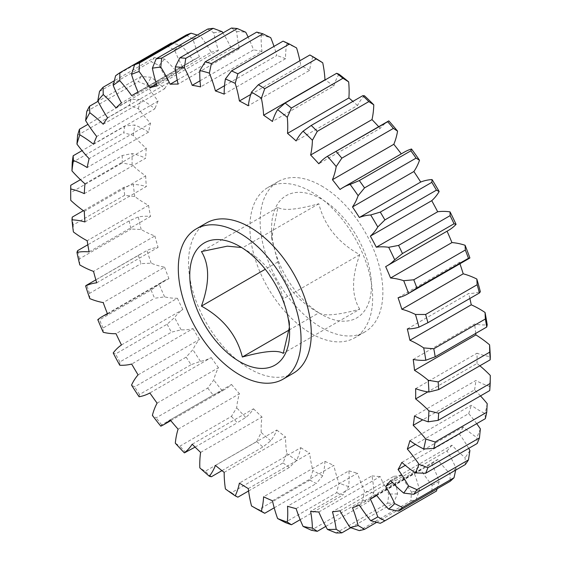 <?xml version="1.0" encoding="UTF-8"?>
<svg xmlns="http://www.w3.org/2000/svg" width="561" height="561" viewBox="0 0 561 561"><rect width="100%" height="100%" fill="white"/><g stroke="black" fill="none" stroke-linecap="round" stroke-linejoin="round"><path stroke-width="0.42" stroke-dasharray="2.81 2.1" d="M359.748 309.202C351.502 295.78 351.502 277.597 359.748 254.652C337.981 242.597 324.342 225.634 318.837 203.755C297.064 209.723 283.424 210.943 277.919 207.409L271.594 238.341L277.919 261.959C283.186 283.543 296.825 300.507 318.837 312.856C324.104 316.411 337.743 315.198 359.748 309.202L283.263 353.36M289.104 330.022L318.837 312.856L321.509 314.398A70.588 40.757 -120 0 0 371.424 285.584A70.588 40.757 -120 0 0 321.509 199.127A70.588 40.757 -120 0 0 271.594 227.948A70.588 40.757 -120 0 0 321.509 314.398M318.837 203.755L242.352 247.913L239.68 246.37M359.748 254.652L283.263 298.81C277.997 277.225 264.357 260.262 242.352 247.913L241.553 247.492M293.305 373.261A86.794 50.111 60 0 1 249.904 368.963A86.794 50.111 60 0 1 193.208 292.484A86.794 50.111 60 0 1 206.511 222.934M321.509 185.901A86.794 50.111 60 0 1 378.205 262.38A86.794 50.111 60 0 1 364.902 331.93A86.794 50.111 60 0 1 321.509 327.631A86.794 50.111 60 0 1 264.806 251.146A86.794 50.111 60 0 1 278.109 181.603A86.794 50.111 60 0 1 321.509 185.901M311.278 333.536A86.794 50.111 -120 0 0 354.671 337.834A86.794 50.111 -120 0 0 367.981 268.284A86.794 50.111 -120 0 0 311.278 191.806A86.794 50.111 -120 0 0 267.885 187.507A86.794 50.111 -120 0 0 254.582 257.05A86.794 50.111 -120 0 0 311.278 333.536M93.533 144.254L154.899 108.82A99.521 57.46 -120 0 0 141.533 99.627A99.521 57.46 -120 0 0 141.162 99.409L131.015 99.479L87.979 124.325M131.015 99.479A260.374 150.327 -120 0 0 129.163 105.503L138.322 108.666A99.521 57.46 -120 0 0 150.488 123.217A234.449 135.362 -120 0 0 148.553 132.13A99.521 57.46 -120 0 0 145.383 130.215A99.521 57.46 -120 0 0 134.773 125.019L124.71 126.015L82.053 150.643M277.919 261.959L265.255 269.273M277.919 207.409L201.434 251.566M289.378 327.372L289.595 322.428L283.263 298.81M359.335 505.082L420.708 469.648A99.521 57.46 -120 0 0 432.061 485.265L431.83 493.533L380.281 523.294M431.83 493.533A260.374 150.327 -120 0 0 436.444 491.057M340.036 510.805L401.41 475.37A99.521 57.46 -120 0 0 411.501 492.067L410.869 500.868L359.32 530.629M410.869 500.868A260.374 150.327 -120 0 0 416.087 499.571L419.516 490.076A99.521 57.46 -120 0 0 413.871 472.271L352.497 507.705M376.648 522.34L416.087 499.571M318.816 511.997L380.19 476.562A99.521 57.46 -120 0 0 388.801 493.989L387.686 503.189L336.137 532.95M387.686 503.189A260.374 150.327 -120 0 0 393.387 503.091L397.567 493.848A99.521 57.46 -120 0 0 393.815 476.338L332.442 511.772M350.744 527.719L393.387 503.091M296.131 508.624L357.497 473.196A99.521 57.46 -120 0 0 364.454 490.973L362.771 500.44L311.222 530.201M362.771 500.44A260.374 150.327 -120 0 0 368.836 501.555L373.78 492.684A99.521 57.46 -120 0 0 371.999 475.854L310.626 511.288M325.773 526.421L368.836 501.555M272.457 500.77L333.823 465.335A99.521 57.46 -120 0 0 338.97 483.098L336.656 492.684L285.1 522.452M336.656 492.684A260.374 150.327 -120 0 0 342.96 494.984L348.661 486.625A99.521 57.46 -120 0 0 348.893 470.826L287.52 506.253M300.17 519.689L342.96 494.984M248.299 488.596L309.672 453.162A99.521 57.46 -120 0 0 312.898 470.518L309.889 480.09L258.341 509.858M309.889 480.09A260.374 150.327 -120 0 0 316.292 483.519L322.743 475.791A99.521 57.46 -120 0 0 324.98 461.352L263.614 496.787M274.203 507.817L316.292 483.519M224.183 472.362L285.549 436.928A99.521 57.46 -120 0 0 286.79 453.512L283.053 462.923L231.497 492.684L225.417 488.947M283.053 462.923A260.374 150.327 -120 0 0 289.42 467.411L296.587 460.413A99.521 57.46 -120 0 0 300.78 447.657L239.407 483.084M248.593 490.98L289.42 467.411M237.871 497.172A260.374 150.327 60 0 1 231.497 492.684M200.607 452.411L261.98 416.977A99.521 57.46 -120 0 0 261.202 432.44L256.707 441.549L205.158 471.31L199.828 467.874M256.707 441.549A260.374 150.327 -120 0 0 262.906 446.998L270.739 440.82A99.521 57.46 -120 0 0 276.804 430.007L215.431 465.441M221.946 470.644L262.906 446.998M211.357 476.766A260.374 150.327 60 0 1 205.158 471.31M178.089 429.172L239.456 393.738A99.521 57.46 -120 0 0 236.686 407.749L231.42 416.416L179.871 446.184L175.312 443.183M231.42 416.416A260.374 150.327 -120 0 0 237.324 422.721L245.753 417.433A99.521 57.46 -120 0 0 253.558 408.801L192.192 444.228M195.081 447.11L237.324 422.721M185.768 452.482A260.374 150.327 60 0 1 179.871 446.184M157.101 403.142L218.467 367.707A99.521 57.46 -120 0 0 213.755 379.965L207.738 388.072L156.182 417.833L152.382 415.399M207.738 388.072A260.374 150.327 -120 0 0 213.208 395.091L222.163 390.751A99.521 57.46 -120 0 0 225.242 389.18A99.521 57.46 -120 0 0 231.546 384.474L170.172 419.909M160.797 426.178L161.659 424.852L213.208 395.091M161.659 424.852A260.374 150.327 60 0 1 156.182 417.833M138.083 374.867L199.457 339.44A99.521 57.46 -120 0 0 192.907 349.678L186.154 357.119L134.598 386.88L131.533 385.112M186.154 357.119A260.374 150.327 -120 0 0 191.077 364.692L200.48 361.333A99.521 57.46 -120 0 0 211.231 357.553L149.864 392.981M139.107 396.76L139.528 394.46L191.077 364.692M139.528 394.46A260.374 150.327 60 0 1 134.598 386.88M121.457 344.959L182.83 309.532A99.521 57.46 -120 0 0 174.576 317.54L167.129 324.202L115.58 353.97L113.203 352.974M167.129 324.202A260.374 150.327 -120 0 0 171.407 332.189L181.154 329.812A99.521 57.46 -120 0 0 193.054 328.606L131.681 364.04M119.781 365.246L119.858 361.95L171.407 332.189M119.858 361.95A260.374 150.327 60 0 1 115.58 353.97M107.565 314.055L168.938 278.628A99.521 57.46 -120 0 0 163.735 281.061A99.521 57.46 -120 0 0 159.163 284.231L151.077 290.044L99.521 319.805L97.789 319.665M151.077 290.044A260.374 150.327 -120 0 0 154.612 298.263L164.597 296.86A99.521 57.46 -120 0 0 177.388 298.256L116.022 333.69M103.231 332.294L103.063 328.024L154.612 298.263M103.063 328.024A260.374 150.327 60 0 1 99.521 319.805M96.709 282.814L158.083 247.38A99.521 57.46 -120 0 0 146.989 250.465L86.373 285.325M138.329 255.36A260.374 150.327 -120 0 0 141.049 263.635L151.175 263.179A99.521 57.46 -120 0 0 164.583 267.148L103.21 302.582M89.802 298.613L89.501 293.396L141.049 263.635M89.501 293.396A260.374 150.327 60 0 1 86.78 285.121M89.115 251.889L150.488 216.462A99.521 57.46 -120 0 0 138.322 216.96L129.163 220.894L87.825 244.757M129.163 220.894A260.374 150.327 -120 0 0 131.015 229.049L141.162 229.491A99.521 57.46 -120 0 0 154.899 235.95L93.533 271.377M79.788 264.925L79.459 258.81L131.015 229.049M79.459 258.81A260.374 150.327 60 0 1 77.614 250.655M84.949 221.96L146.323 186.525A99.521 57.46 -120 0 0 133.336 184.422L123.778 187.374L83.393 210.691M123.778 187.374A260.374 150.327 -120 0 0 124.71 195.235L134.773 196.511A99.521 57.46 -120 0 0 148.553 205.312L87.179 240.746M73.4 231.938L73.161 225.003L124.71 195.235M73.161 225.003A260.374 150.327 60 0 1 72.229 217.135M84.304 193.643L145.671 158.209A99.521 57.46 -120 0 0 132.144 153.56L122.284 155.523L80.447 179.674M122.284 155.523A260.374 150.327 -120 0 0 122.284 162.921L132.144 164.934A99.521 57.46 -120 0 0 145.671 175.902L84.304 211.336M70.77 200.368L70.735 192.689L122.284 162.921M70.735 192.689A260.374 150.327 60 0 1 70.707 188.973M124.71 126.015A260.374 150.327 -120 0 0 123.778 132.796L133.336 135.446A99.521 57.46 -120 0 0 146.323 148.342L84.949 183.77M72.229 162.564L123.778 132.796M77.614 135.264L129.163 105.503M103.21 124.233L164.583 88.799A99.521 57.46 -120 0 0 151.175 77.285L141.049 76.485L98.014 101.331M141.049 76.485A260.374 150.327 -120 0 0 138.329 81.611L146.989 85.174A99.521 57.46 -120 0 0 158.083 101.064L96.709 136.491M86.78 111.38L138.329 81.611M116.022 107.915L177.388 72.481A99.521 57.46 -120 0 0 164.597 59.108L154.612 57.517L114.311 80.784M154.612 57.517A260.374 150.327 -120 0 0 151.077 61.647L159.163 65.462A99.521 57.46 -120 0 0 168.938 82.355L107.565 117.789M99.521 91.408L151.077 61.647M171.407 42.98A260.374 150.327 -120 0 0 167.129 46.023L174.576 49.95A99.521 57.46 -120 0 0 182.83 67.488L121.457 102.922M115.58 75.784L167.129 46.023M409.888 440.673L471.254 405.245A99.521 57.46 -120 0 0 485.055 413.527L485.349 418.667M476.696 423.667A99.521 57.46 -120 0 0 468.694 413.604L415.406 444.368M401.851 462.397L463.218 426.963A99.521 57.46 -120 0 0 476.836 437.461L477.159 443.499M468.687 448.393A99.521 57.46 -120 0 0 459.445 434.088L405.287 465.35M390.575 480.616L451.949 445.189A99.521 57.46 -120 0 0 465.083 457.664L465.328 464.536M455.679 470.111L456.072 468.183A99.521 57.46 -120 0 0 447.033 450.918L392.342 482.495M376.305 494.949L437.671 459.515A99.521 57.46 -120 0 0 450.048 473.715L450.111 481.338M437.089 488.855L439.158 481.464A99.521 57.46 -120 0 0 431.739 463.737L376.726 495.496M148.553 132.13L87.179 167.557M150.488 123.217L89.115 158.651M131.681 95.651L193.054 60.216A99.521 57.46 -120 0 0 181.154 45.273L172.171 43.148M186.154 35.077L192.907 38.975A99.521 57.46 -120 0 0 199.457 56.78L138.083 92.214M156.442 83.898L211.231 52.264A99.521 57.46 -120 0 0 200.48 36.065L197.304 35.07M207.738 29.046L213.755 32.762A99.521 57.46 -120 0 0 218.467 50.462L157.101 85.896M177.234 80.16L231.546 48.8A99.521 57.46 -120 0 0 222.941 32.945M231.42 28.05L236.686 31.458A99.521 57.46 -120 0 0 239.456 48.674L178.089 84.101M200.018 80.805L253.558 49.894A99.521 57.46 -120 0 0 248.13 37.068M256.707 32.117L261.202 35.077A99.521 57.46 -120 0 0 261.98 51.437L200.607 86.871M224.512 85.707L276.804 55.518A99.521 57.46 -120 0 0 273.992 46.388M283.053 41.156L286.79 43.548A99.521 57.46 -120 0 0 285.549 58.702L224.183 94.136M250.732 94.458L300.78 65.56A99.521 57.46 -120 0 0 299.883 60.756M312.898 56.689A99.521 57.46 -120 0 0 309.672 70.321L248.299 105.756M338.97 74.213A99.521 57.46 -120 0 0 333.823 86.036L272.457 121.471M364.454 95.763A99.521 57.46 -120 0 0 357.497 105.517L296.131 140.944M388.801 120.867A99.521 57.46 -120 0 0 380.19 128.343L318.816 163.777M404.453 152.045A99.521 57.46 -120 0 0 401.41 154.037L340.036 189.471M385.666 266.608L447.033 231.174A99.521 57.46 -120 0 0 448.386 230.438M398.072 297.765L459.445 262.338A99.521 57.46 -120 0 0 468.744 258.677M407.321 328.935L468.694 293.501A99.521 57.46 -120 0 0 480.356 291.706M413.219 359.44L474.585 324.013A99.521 57.46 -120 0 0 487.2 324.812M479.851 365.779A99.521 57.46 -120 0 0 477.004 363.486L427.826 391.88M414.509 415.918L475.882 380.484A99.521 57.46 -120 0 0 489.578 386.382L489.725 390.575M480.482 395.912A99.521 57.46 -120 0 0 474.585 389.902L422.735 419.838M333.823 86.036A234.449 135.362 -120 0 0 325.156 79.928M357.497 105.517A234.449 135.362 -120 0 0 352.897 101.394M380.19 128.343A234.449 135.362 -120 0 0 378.689 126.702M459.936 263.761A234.449 135.362 -120 0 0 459.445 262.338M469.873 298.48A234.449 135.362 -120 0 0 468.694 293.501M475.728 333.395A234.449 135.362 -120 0 0 474.585 324.013M477.004 363.486A234.449 135.362 -120 0 0 477.004 353.213A99.521 57.46 -120 0 0 490.293 356.6M490.293 375.449A253.432 146.316 60 0 1 489.578 386.382M474.585 389.902A234.449 135.362 -120 0 0 475.882 380.484M487.2 403.661A253.432 146.316 60 0 1 485.055 413.527M468.694 413.604A234.449 135.362 -120 0 0 471.254 405.245M480.356 428.863A253.432 146.316 60 0 1 476.836 437.461M459.445 434.088A234.449 135.362 -120 0 0 463.218 426.963M469.901 450.525A253.432 146.316 60 0 1 465.083 457.664M447.033 450.918A234.449 135.362 -120 0 0 451.949 445.189M456.072 468.183A253.432 146.316 60 0 1 450.048 473.715M431.739 463.737A234.449 135.362 -120 0 0 437.671 459.515M439.158 481.464A253.432 146.316 60 0 1 432.061 485.265M413.871 472.271A234.449 135.362 -120 0 0 420.708 469.648M419.516 490.076A253.432 146.316 60 0 1 411.501 492.067M393.815 476.338A234.449 135.362 -120 0 0 401.41 475.37M397.567 493.848A253.432 146.316 60 0 1 388.801 493.989M371.999 475.854A234.449 135.362 -120 0 0 380.19 476.562M373.78 492.684A253.432 146.316 60 0 1 364.454 490.973M348.893 470.826A234.449 135.362 -120 0 0 357.497 473.196M348.661 486.625A253.432 146.316 60 0 1 338.97 483.098M324.98 461.352A234.449 135.362 -120 0 0 333.823 465.335M322.743 475.791A253.432 146.316 60 0 1 312.898 470.518M300.78 447.657A234.449 135.362 -120 0 0 309.672 453.162M296.587 460.413A253.432 146.316 60 0 1 286.79 453.512M276.804 430.007A234.449 135.362 -120 0 0 285.549 436.928M270.739 440.82A253.432 146.316 60 0 1 261.202 432.44M253.558 408.801A234.449 135.362 -120 0 0 261.98 416.977M245.753 417.433A253.432 146.316 60 0 1 236.686 407.749M231.546 384.474A234.449 135.362 -120 0 0 239.456 393.738M222.163 390.751A253.432 146.316 60 0 1 213.755 379.965M211.231 357.553A234.449 135.362 -120 0 0 218.467 367.707M200.48 361.333A253.432 146.316 60 0 1 192.907 349.678M193.054 328.606A234.449 135.362 -120 0 0 199.457 339.44M181.154 329.812A253.432 146.316 60 0 1 174.576 317.54M177.388 298.256A234.449 135.362 -120 0 0 182.83 309.532M164.597 296.86A253.432 146.316 60 0 1 159.163 284.231M164.583 267.148A234.449 135.362 -120 0 0 168.938 278.628M151.175 263.179A253.432 146.316 60 0 1 146.989 250.465M154.899 235.95A234.449 135.362 -120 0 0 158.083 247.38M141.162 229.491A253.432 146.316 60 0 1 138.322 216.96M148.553 205.312A234.449 135.362 -120 0 0 150.488 216.462M134.773 196.511A253.432 146.316 60 0 1 133.336 184.422M145.671 175.902A234.449 135.362 -120 0 0 146.323 186.525M132.144 164.934A253.432 146.316 60 0 1 132.144 153.56M146.323 148.342A234.449 135.362 -120 0 0 145.671 158.209M133.336 135.446A253.432 146.316 60 0 1 134.773 125.019M138.322 108.666A253.432 146.316 60 0 1 141.162 99.409M158.083 101.064A234.449 135.362 -120 0 0 154.899 108.82M146.989 85.174A253.432 146.316 60 0 1 151.175 77.285M168.938 82.355A234.449 135.362 -120 0 0 164.583 88.799M159.163 65.462A253.432 146.316 60 0 1 164.597 59.108M182.83 67.488A234.449 135.362 -120 0 0 177.388 72.481M174.576 49.95A253.432 146.316 60 0 1 181.154 45.273M199.457 56.78A234.449 135.362 -120 0 0 194.05 59.627A234.449 135.362 -120 0 0 193.054 60.216M192.907 38.975A253.432 146.316 60 0 1 200.48 36.065M218.467 50.462A234.449 135.362 -120 0 0 211.231 52.264M213.755 32.762A253.432 146.316 60 0 1 222.163 31.689M239.456 48.674A234.449 135.362 -120 0 0 231.546 48.8M236.686 31.458A253.432 146.316 60 0 1 245.753 32.243M261.98 51.437A234.449 135.362 -120 0 0 253.558 49.894M261.202 35.077A253.432 146.316 60 0 1 270.739 37.699M285.549 58.702A234.449 135.362 -120 0 0 276.804 55.518M286.79 43.548A253.432 146.316 60 0 1 296.587 47.958M309.672 70.321A234.449 135.362 -120 0 0 300.78 65.56M415.631 388.647L477.004 353.213M364.902 331.93L354.671 337.834M170.775 420.624L225.242 389.18M107.382 313.592L163.735 281.061M95.847 279.855L141.197 253.67M278.109 181.603L267.885 187.507M137.992 91.997L194.05 59.627M289.595 322.428L289.595 332.827M271.594 238.341L271.594 227.948"/><path stroke-width="0.84" d="M241.553 247.492L227.282 246.174L201.434 251.566C209.688 264.988 209.688 283.172 201.434 306.117C223.208 318.171 236.847 335.141 242.352 357.013C264.119 351.046 277.758 349.826 283.263 353.36L289.378 327.372M239.68 246.37A70.588 40.757 -120 0 0 189.765 275.192A70.588 40.757 -120 0 0 239.68 361.642A70.588 40.757 -120 0 0 289.595 332.827A70.588 40.757 -120 0 0 239.68 246.37M196.287 228.846L206.511 222.934A86.794 50.111 60 0 1 249.904 227.233A86.794 50.111 60 0 1 306.608 303.718A86.794 50.111 60 0 1 293.305 373.261L283.074 379.173A86.794 50.111 -120 0 0 296.376 309.623A86.794 50.111 -120 0 0 239.68 233.145A86.794 50.111 -120 0 0 196.287 228.846A86.794 50.111 -120 0 0 182.977 298.389A86.794 50.111 -120 0 0 239.68 374.874A86.794 50.111 -120 0 0 283.074 379.173M476.836 279.041A253.432 146.316 60 0 1 480.356 291.706L479.452 292.954A260.374 150.327 -120 0 0 477.159 284.722L476.836 279.041A99.521 57.46 -120 0 0 463.218 273.817L401.851 309.251A99.521 57.46 60 0 1 415.463 314.476L425.61 314.483A260.374 150.327 60 0 1 427.903 322.715L418.983 327.14A99.521 57.46 60 0 1 407.321 328.935A234.449 135.362 60 0 1 409.888 340.254A99.521 57.46 60 0 1 418.176 344.475A99.521 57.46 60 0 1 423.688 347.904L433.8 348.774A260.374 150.327 60 0 1 435.196 356.803L425.827 360.246A99.521 57.46 60 0 1 413.219 359.44A234.449 135.362 60 0 1 414.509 370.351A99.521 57.46 60 0 1 428.204 380.267L438.176 381.922L489.725 352.161L489.578 344.833A99.521 57.46 -120 0 0 475.882 334.924A234.449 135.362 -120 0 0 475.728 333.395M87.979 124.325L79.459 129.24L79.788 134.843A99.521 57.46 60 0 1 80.16 135.061A99.521 57.46 60 0 1 93.533 144.254A234.449 135.362 60 0 1 96.709 136.491A99.521 57.46 60 0 1 85.623 120.601L86.78 111.38A260.374 150.327 60 0 1 89.501 106.246L89.802 112.719A99.521 57.46 60 0 1 103.21 124.233A234.449 135.362 60 0 1 107.565 117.789A99.521 57.46 60 0 1 97.789 100.889L99.521 91.408A260.374 150.327 60 0 1 103.063 87.278L103.231 94.543A99.521 57.46 60 0 1 116.022 107.915A234.449 135.362 60 0 1 121.457 102.922A99.521 57.46 60 0 1 113.203 85.377L115.58 75.784A260.374 150.327 60 0 1 119.858 72.741L119.781 80.7A99.521 57.46 60 0 1 131.681 95.651A234.449 135.362 60 0 1 132.684 95.061A234.449 135.362 60 0 1 138.083 92.214A99.521 57.46 60 0 1 131.533 74.403L134.598 64.845L186.154 35.077A260.374 150.327 -120 0 1 191.077 33.19L139.528 62.951L139.107 71.499A99.521 57.46 60 0 1 149.864 87.698L156.442 83.898M82.053 150.643L73.161 155.776L73.4 160.446A99.521 57.46 60 0 1 84.017 165.649A99.521 57.46 60 0 1 87.179 167.557A234.449 135.362 60 0 1 89.115 158.651A99.521 57.46 60 0 1 76.948 144.1L77.614 135.264A260.374 150.327 60 0 1 79.459 129.24M485.055 312.47A253.432 146.316 60 0 1 487.2 324.812L486.745 327.035A260.374 150.327 -120 0 0 485.349 319.006L485.055 312.47A99.521 57.46 -120 0 0 479.543 309.041A99.521 57.46 -120 0 0 471.254 304.819A234.449 135.362 -120 0 0 469.873 298.48M409.888 340.254L471.254 304.819M265.255 269.273L201.434 306.117M289.104 330.022L242.352 357.013M485.349 319.006L433.8 348.774M415.406 444.368L407.321 449.031A99.521 57.46 60 0 1 418.983 464.291L427.903 467.671L479.452 437.91A260.374 150.327 -120 0 1 477.159 443.499L425.61 473.267L415.463 472.888A99.521 57.46 60 0 1 401.851 462.397A234.449 135.362 60 0 1 398.072 469.522A99.521 57.46 60 0 1 408.534 485.959L416.914 489.655L468.47 459.894L469.901 450.525A99.521 57.46 -120 0 0 468.687 448.393M427.903 467.671A260.374 150.327 60 0 1 425.61 473.267M468.47 459.894A260.374 150.327 -120 0 1 465.328 464.536L413.78 494.304L403.71 493.098A99.521 57.46 60 0 1 390.575 480.616A234.449 135.362 60 0 1 385.666 486.352A99.521 57.46 60 0 1 394.706 503.617L402.475 507.502L454.031 477.741L455.679 470.111M416.914 489.655A260.374 150.327 60 0 1 413.78 494.304M454.031 477.741A260.374 150.327 -120 0 1 450.111 481.338L398.562 511.099L388.682 509.143A99.521 57.46 60 0 1 376.305 494.949A234.449 135.362 60 0 1 370.365 499.171A99.521 57.46 60 0 1 377.784 516.891L384.895 520.818L436.444 491.057L437.089 488.855M402.475 507.502A260.374 150.327 60 0 1 398.562 511.099M384.895 520.818A260.374 150.327 60 0 1 380.281 523.294L370.695 520.692A99.521 57.46 60 0 1 359.335 505.082A234.449 135.362 60 0 1 352.497 507.705A99.521 57.46 60 0 1 358.142 525.51L364.538 529.332L376.648 522.34M364.538 529.332A260.374 150.327 60 0 1 359.32 530.629L350.134 527.501A99.521 57.46 60 0 1 340.036 510.805A234.449 135.362 60 0 1 332.442 511.772A99.521 57.46 60 0 1 336.2 529.275L341.838 532.859L350.744 527.719M341.838 532.859A260.374 150.327 60 0 1 336.137 532.95L327.435 529.423A99.521 57.46 60 0 1 318.816 511.997A234.449 135.362 60 0 1 310.626 511.288A99.521 57.46 60 0 1 312.407 528.118L317.288 531.316L325.773 526.421M317.288 531.316A260.374 150.327 60 0 1 311.222 530.201L303.08 526.407A99.521 57.46 60 0 1 296.131 508.624A234.449 135.362 60 0 1 287.52 506.253A99.521 57.46 60 0 1 287.288 522.06L291.404 524.745L300.17 519.689M291.404 524.745A260.374 150.327 60 0 1 285.1 522.452L277.597 518.532A99.521 57.46 60 0 1 272.457 500.77A234.449 135.362 60 0 1 263.614 496.787A99.521 57.46 60 0 1 261.377 511.225L264.743 513.28L274.203 507.817M264.743 513.28A260.374 150.327 60 0 1 258.341 509.858L251.524 505.952A99.521 57.46 60 0 1 248.299 488.596A234.449 135.362 60 0 1 239.407 483.084A99.521 57.46 60 0 1 235.213 495.847L237.871 497.172L248.593 490.98M235.213 495.847A253.432 146.316 -120 0 1 225.417 488.947A99.521 57.46 60 0 1 224.183 472.362A234.449 135.362 60 0 1 215.431 465.441A99.521 57.46 60 0 1 209.365 476.254L211.357 476.766L221.946 470.644M209.365 476.254A253.432 146.316 -120 0 1 199.828 467.874A99.521 57.46 60 0 1 200.607 452.411A234.449 135.362 60 0 1 192.192 444.228A99.521 57.46 60 0 1 184.38 452.867L195.081 447.11M87.825 244.757L77.614 250.655L76.948 252.387A99.521 57.46 60 0 1 89.115 251.889A234.449 135.362 60 0 1 87.179 240.746A99.521 57.46 60 0 1 73.4 231.938A253.432 146.316 -120 0 1 71.962 219.856A99.521 57.46 60 0 1 84.949 221.96A234.449 135.362 60 0 1 84.304 211.336A99.521 57.46 60 0 1 70.77 200.368A253.432 146.316 -120 0 1 70.707 194.639L70.707 188.973A260.374 150.327 60 0 1 70.735 185.284L70.77 188.987A99.521 57.46 60 0 1 84.304 193.643A234.449 135.362 60 0 1 84.949 183.77A99.521 57.46 60 0 1 71.962 170.881L72.229 162.564A260.374 150.327 60 0 1 73.161 155.776M83.393 210.691L72.229 217.135L71.962 219.856M80.447 179.674L70.735 185.284M98.014 101.331L89.501 106.246M114.311 80.784L103.063 87.278M172.171 43.148L171.407 42.98L119.858 72.741M134.598 64.845A260.374 150.327 60 0 1 139.528 62.951M222.941 32.945A99.521 57.46 -120 0 0 222.163 31.689L213.208 28.345L161.659 58.113L160.797 67.124A99.521 57.46 60 0 1 170.172 84.234L177.234 80.16M213.208 28.345A260.374 150.327 -120 0 0 207.738 29.046L156.182 58.807A260.374 150.327 60 0 1 161.659 58.113M248.13 37.068A99.521 57.46 -120 0 0 245.753 32.243L237.324 28.562L185.768 58.323L184.38 67.671A99.521 57.46 60 0 1 192.192 85.321L200.018 80.805M237.324 28.562A260.374 150.327 -120 0 0 231.42 28.05L179.871 57.811A260.374 150.327 60 0 1 185.768 58.323M273.992 46.388A99.521 57.46 -120 0 0 270.739 37.699L262.906 33.828L211.357 63.589L209.365 73.133A99.521 57.46 60 0 1 215.431 90.952L224.512 85.707M262.906 33.828A260.374 150.327 -120 0 0 256.707 32.117L205.158 61.878A260.374 150.327 60 0 1 211.357 63.589M299.883 60.756A99.521 57.46 -120 0 0 296.587 47.958L289.42 44.024L237.871 73.793L235.213 83.386A99.521 57.46 60 0 1 239.407 100.994L250.732 94.458M289.42 44.024A260.374 150.327 -120 0 0 283.053 41.156L231.497 70.917A260.374 150.327 60 0 1 237.871 73.793M316.292 58.947L264.743 88.708L261.377 98.217A99.521 57.46 60 0 1 263.614 115.236L324.98 79.802A99.521 57.46 -120 0 0 322.743 62.79L316.292 58.947A260.374 150.327 -120 0 0 309.889 54.978L312.898 56.689A253.432 146.316 60 0 1 322.743 62.79M239.407 100.994A234.449 135.362 60 0 1 248.299 105.756A99.521 57.46 60 0 1 251.524 92.116L258.341 84.746L309.889 54.978M258.341 84.746A260.374 150.327 60 0 1 264.743 88.708M342.96 78.274L291.404 108.035L287.288 117.312A99.521 57.46 60 0 1 287.52 133.378L348.893 97.944A99.521 57.46 -120 0 0 348.661 81.878L342.96 78.274A260.374 150.327 -120 0 0 336.656 73.288L338.97 74.213A253.432 146.316 60 0 1 348.661 81.878M263.614 115.236A234.449 135.362 60 0 1 272.457 121.471A99.521 57.46 60 0 1 277.597 109.647L285.1 103.049L336.656 73.288M285.1 103.049A260.374 150.327 60 0 1 291.404 108.035M368.836 101.59L317.288 131.351L312.407 140.257A99.521 57.46 60 0 1 310.626 155.032L371.999 119.598A99.521 57.46 -120 0 0 373.78 104.823L368.836 101.59A260.374 150.327 -120 0 0 362.771 95.693L364.454 95.763A253.432 146.316 60 0 1 373.78 104.823M287.52 133.378A234.449 135.362 60 0 1 296.131 140.944A99.521 57.46 60 0 1 303.08 131.197L311.222 125.461L362.771 95.693M311.222 125.461A260.374 150.327 60 0 1 317.288 131.351M393.387 128.399L341.838 158.16L336.2 166.561A99.521 57.46 60 0 1 332.442 179.73L393.815 144.296A99.521 57.46 -120 0 0 397.567 131.134L393.387 128.399A260.374 150.327 -120 0 0 387.686 121.723L388.801 120.867A253.432 146.316 60 0 1 397.567 131.134M310.626 155.032A234.449 135.362 60 0 1 318.816 163.777A99.521 57.46 60 0 1 327.435 156.302L387.686 121.723M336.137 151.484A260.374 150.327 60 0 1 341.838 158.16M416.087 158.125L364.538 187.893L358.142 195.677A99.521 57.46 60 0 1 352.497 206.953L413.871 171.526A99.521 57.46 -120 0 0 419.516 160.243L416.087 158.125A260.374 150.327 -120 0 0 410.869 150.811L411.501 148.995A99.521 57.46 -120 0 0 404.453 152.045L343.087 187.479A99.521 57.46 60 0 1 350.134 184.429L359.32 180.572L410.869 150.811M359.32 180.572A260.374 150.327 60 0 1 364.538 187.893M436.444 190.144L384.895 219.912L377.784 226.974A99.521 57.46 60 0 1 370.365 236.125L431.739 200.691A99.521 57.46 -120 0 0 439.158 191.539L436.444 190.144A260.374 150.327 -120 0 0 431.83 182.346L432.061 179.548A99.521 57.46 -120 0 0 420.708 182.045L359.335 217.479A99.521 57.46 60 0 1 370.695 214.975L380.281 212.107L431.83 182.346M380.281 212.107A260.374 150.327 60 0 1 384.895 219.912M387.013 265.872L448.386 230.438A99.521 57.46 -120 0 0 456.072 224.351L454.031 223.769L402.475 253.537L394.706 259.778A99.521 57.46 60 0 1 387.013 265.872A99.521 57.46 60 0 1 385.666 266.608A234.449 135.362 60 0 1 390.575 278.011A99.521 57.46 60 0 1 403.71 280.703L413.78 279.785L465.328 250.017L465.083 245.269A99.521 57.46 -120 0 0 451.949 242.576L390.575 278.011M454.031 223.769A260.374 150.327 -120 0 0 450.111 215.648L450.048 211.869A99.521 57.46 -120 0 0 437.671 211.77L376.305 247.205A99.521 57.46 60 0 1 388.682 247.296L398.562 245.416L450.111 215.648M398.562 245.416A260.374 150.327 60 0 1 402.475 253.537M407.37 294.111L468.744 258.677A99.521 57.46 -120 0 0 469.901 257.976L468.47 258.284L416.914 288.045L408.534 293.41A99.521 57.46 60 0 1 407.37 294.111A99.521 57.46 60 0 1 398.072 297.765A234.449 135.362 60 0 1 401.851 309.251M468.47 258.284A260.374 150.327 -120 0 0 465.328 250.017M413.78 279.785A260.374 150.327 60 0 1 416.914 288.045M479.452 292.954L427.903 322.715M477.159 284.722L425.61 314.483M486.745 327.035L435.196 356.803M427.826 391.88L415.631 398.92A99.521 57.46 60 0 1 428.927 410.883L438.646 413.226L490.195 383.458A260.374 150.327 -120 0 1 489.725 390.575L438.176 420.336L428.204 421.816A99.521 57.46 60 0 1 414.509 415.918A234.449 135.362 60 0 1 413.219 425.329A99.521 57.46 60 0 1 425.827 439.088L435.196 442.012L486.745 412.251L487.2 403.661A99.521 57.46 -120 0 0 480.482 395.912M438.646 413.226A260.374 150.327 60 0 1 438.176 420.336M486.745 412.251A260.374 150.327 -120 0 1 485.349 418.667L433.8 448.428L423.688 448.961A99.521 57.46 60 0 1 409.888 440.673A234.449 135.362 60 0 1 407.321 449.031M435.196 442.012A260.374 150.327 60 0 1 433.8 448.428M479.452 437.91L480.356 428.863A99.521 57.46 -120 0 0 476.696 423.667M405.287 465.35L398.072 469.522M392.342 482.495L385.666 486.352M376.726 495.496L370.365 499.171M184.38 452.867A253.432 146.316 -120 0 1 175.312 443.183A99.521 57.46 60 0 1 178.089 429.172A234.449 135.362 60 0 1 170.172 419.909A99.521 57.46 60 0 1 163.875 424.607A99.521 57.46 60 0 1 160.797 426.178A253.432 146.316 -120 0 1 152.382 415.399A99.521 57.46 60 0 1 157.101 403.142A234.449 135.362 60 0 1 149.864 392.981A99.521 57.46 60 0 1 139.107 396.76A253.432 146.316 -120 0 1 131.533 385.112A99.521 57.46 60 0 1 138.083 374.867A234.449 135.362 60 0 1 131.681 364.04A99.521 57.46 60 0 1 119.781 365.246A253.432 146.316 -120 0 1 113.203 352.974A99.521 57.46 60 0 1 121.457 344.959A234.449 135.362 60 0 1 116.022 333.69A99.521 57.46 60 0 1 103.231 332.294A253.432 146.316 -120 0 1 97.789 319.665A99.521 57.46 60 0 1 102.361 316.488A99.521 57.46 60 0 1 107.565 314.055A234.449 135.362 60 0 1 103.21 302.582A99.521 57.46 60 0 1 89.802 298.613A253.432 146.316 -120 0 1 85.623 285.9A99.521 57.46 60 0 1 96.709 282.814A234.449 135.362 60 0 1 93.533 271.377A99.521 57.46 60 0 1 79.788 264.925A253.432 146.316 -120 0 1 76.948 252.387M86.78 285.121L85.623 285.9M197.304 35.07L191.077 33.19M149.864 87.698A234.449 135.362 60 0 1 157.101 85.896A99.521 57.46 60 0 1 152.382 68.197L156.182 58.807M170.172 84.234A234.449 135.362 60 0 1 178.089 84.101A99.521 57.46 60 0 1 175.312 66.885L179.871 57.811M192.192 85.321A234.449 135.362 60 0 1 200.607 86.871A99.521 57.46 60 0 1 199.828 70.511L205.158 61.878M215.431 90.952A234.449 135.362 60 0 1 224.183 94.136A99.521 57.46 60 0 1 225.417 78.975L231.497 70.917M328.935 155.425L388.801 120.867M332.442 179.73A234.449 135.362 60 0 1 340.036 189.471A99.521 57.46 60 0 1 343.087 187.479M490.195 383.458L490.293 375.449A99.521 57.46 -120 0 0 479.851 365.779M422.735 419.838L413.219 425.329M352.897 101.394A234.449 135.362 -120 0 0 348.893 97.944M378.689 126.702A234.449 135.362 -120 0 0 371.999 119.598M401.283 153.875A234.449 135.362 -120 0 0 393.815 144.296M411.501 148.995A253.432 146.316 60 0 1 419.516 160.243M420.708 182.045A234.449 135.362 -120 0 0 413.871 171.526M432.061 179.548A253.432 146.316 60 0 1 439.158 191.539M437.671 211.77A234.449 135.362 -120 0 0 431.739 200.691M450.048 211.869A253.432 146.316 60 0 1 456.072 224.351M451.949 242.576A234.449 135.362 -120 0 0 447.054 231.209M465.083 245.269A253.432 146.316 60 0 1 469.901 257.976M463.218 273.817A234.449 135.362 -120 0 0 459.936 263.761M489.578 344.833A253.432 146.316 60 0 1 490.293 356.6L490.195 359.811L438.646 389.572L428.927 392.034A99.521 57.46 60 0 1 415.631 388.647A234.449 135.362 60 0 1 415.631 398.92M261.377 98.217A253.432 146.316 -120 0 0 251.524 92.116M235.213 83.386A253.432 146.316 -120 0 0 225.417 78.975M209.365 73.133A253.432 146.316 -120 0 0 199.828 70.511M184.38 67.671A253.432 146.316 -120 0 0 175.312 66.885M160.797 67.124A253.432 146.316 -120 0 0 152.382 68.197M139.107 71.499A253.432 146.316 -120 0 0 131.533 74.403M119.781 80.7A253.432 146.316 -120 0 0 113.203 85.377M103.231 94.543A253.432 146.316 -120 0 0 97.789 100.889M89.802 112.719A253.432 146.316 -120 0 0 85.623 120.601M79.788 134.843A253.432 146.316 -120 0 0 76.948 144.1M73.4 160.446A253.432 146.316 -120 0 0 71.962 170.881M70.77 188.987A253.432 146.316 -120 0 0 70.707 194.639M251.524 505.952A253.432 146.316 -120 0 0 261.377 511.225M277.597 518.532A253.432 146.316 -120 0 0 287.288 522.06M303.08 526.407A253.432 146.316 -120 0 0 312.407 528.118M327.435 529.423A253.432 146.316 -120 0 0 336.2 529.275M350.134 527.501A253.432 146.316 -120 0 0 358.142 525.51M370.695 520.692A253.432 146.316 -120 0 0 377.784 516.891M388.682 509.143A253.432 146.316 -120 0 0 394.706 503.617M403.71 493.098A253.432 146.316 -120 0 0 408.534 485.959M415.463 472.888A253.432 146.316 -120 0 0 418.983 464.291M423.688 448.961A253.432 146.316 -120 0 0 425.827 439.088M428.204 421.816A253.432 146.316 -120 0 0 428.927 410.883M428.927 392.034A253.432 146.316 -120 0 0 428.204 380.267M425.827 360.246A253.432 146.316 -120 0 0 423.688 347.904M418.983 327.14A253.432 146.316 -120 0 0 415.463 314.476M408.534 293.41A253.432 146.316 -120 0 0 403.71 280.703M394.706 259.778A253.432 146.316 -120 0 0 388.682 247.296M370.365 236.125A234.449 135.362 60 0 1 376.305 247.205M377.784 226.974A253.432 146.316 -120 0 0 370.695 214.975M352.497 206.953A234.449 135.362 60 0 1 359.335 217.479M358.142 195.677A253.432 146.316 -120 0 0 350.134 184.429M336.2 166.561A253.432 146.316 -120 0 0 327.435 156.302M312.407 140.257A253.432 146.316 -120 0 0 303.08 131.197M287.288 117.312A253.432 146.316 -120 0 0 277.597 109.647M475.882 334.924L414.509 370.351M490.195 359.811A260.374 150.327 -120 0 0 489.725 352.161M438.176 381.922A260.374 150.327 60 0 1 438.646 389.572M163.875 424.607L170.775 420.624M102.361 316.488L107.382 313.592M86.373 285.325L95.847 279.855M132.684 95.061L137.992 91.997"/></g></svg>
